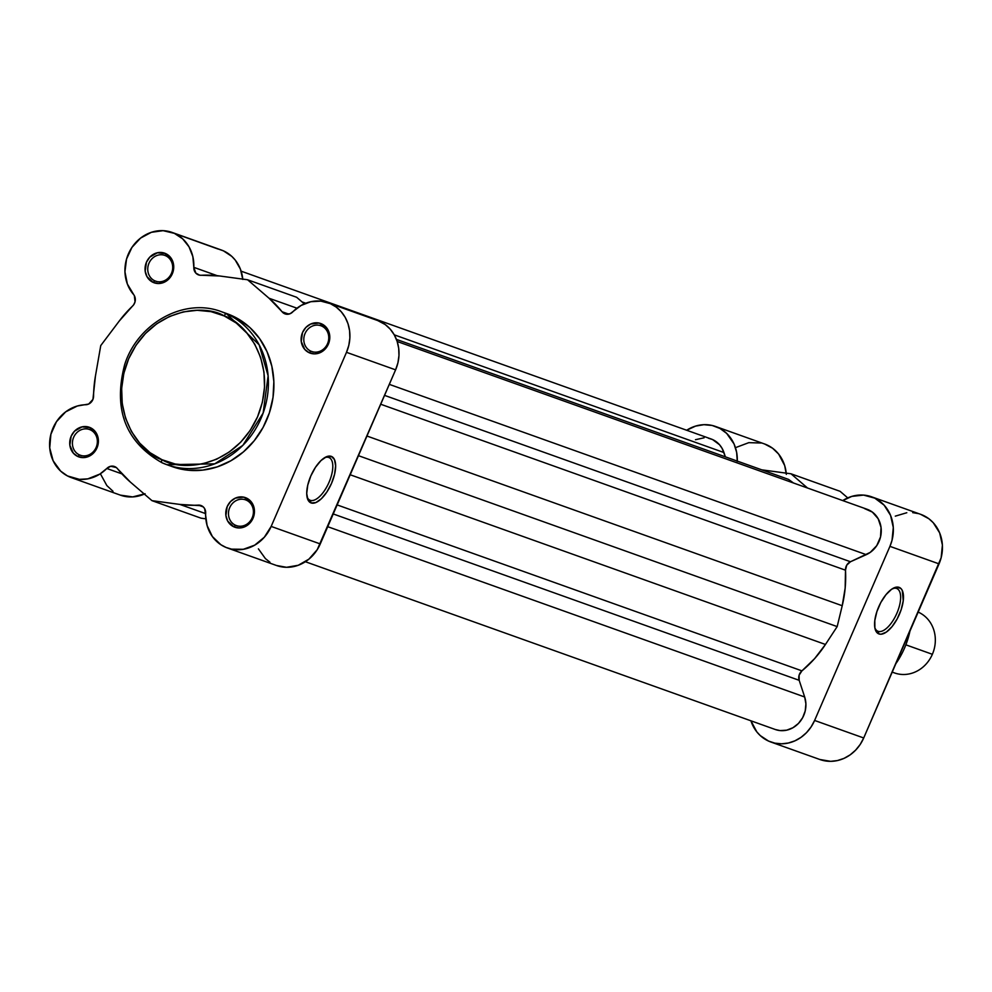 <?xml version="1.0" encoding="UTF-8"?>
<svg xmlns="http://www.w3.org/2000/svg" width="992" height="992" viewBox="0 0 992 992"><rect width="100%" height="100%" fill="white"/><g stroke="black" fill="none" stroke-linecap="round" stroke-linejoin="round"><path stroke-width="1.49" d="M172.372 466.674L188.294 470.233L202.802 470.096L217.198 466.897L230.925 460.734L243.462 451.868L254.312 440.634L263.066 427.465L269.378 412.858L273.023 397.383L273.854 381.622L271.833 366.209L267.046 351.701L259.668 338.681L249.996 327.645L238.39 319.002L226.498 313.732A2.852 1.24 114.3 0 0 224.204 315.94C244.305 321.544 279.682 363.27 257.536 416.863C233.628 469.675 179.589 471.088 161.994 459.705C141.893 454.1 106.516 412.387 128.662 358.782C152.557 305.97 206.609 304.556 224.204 315.94A2.852 1.24 -65.7 0 1 226.498 313.732L221.576 311.748A81.22 73.21 109.6 0 1 226.498 313.732L231.992 315.692A81.22 73.21 -70.4 0 0 227.069 313.708L221.576 311.748C184.549 297.34 137.975 322.834 124.732 364.424C112.976 409.138 125.401 441.899 161.981 462.731A2.852 1.24 -65.7 0 1 161.994 459.705L150.015 452.662L139.698 443.126L131.428 431.458L125.538 418.116L122.239 403.608L121.656 388.504L123.826 373.364L128.662 358.782L135.966 345.315L145.464 333.486L156.798 323.739L169.533 316.46L183.16 311.922L197.172 310.298L211.036 311.649L224.204 315.94L236.183 322.983L246.5 332.531L254.758 344.187L260.66 357.529L263.959 372.037L264.529 387.153L262.372 402.281L257.536 416.863L250.232 430.33L240.721 442.172L229.388 451.906L216.665 459.197L203.038 463.735L189.013 465.347L175.162 463.996L161.994 459.705A2.852 1.24 114.3 0 0 161.981 462.731A2.852 1.24 114.3 0 0 162.018 462.743A2.852 1.24 -65.7 0 1 161.981 462.731L166.954 464.727A81.22 73.21 109.6 0 1 162.018 462.743L166.954 464.727L214.731 463.847L242.854 445.358L263.14 413.056L268.125 375.819L259.148 344.794L226.498 313.732A81.22 73.21 109.6 0 1 262.173 415.623A81.22 73.21 109.6 0 1 166.954 464.727L172.447 466.699A81.22 73.21 -70.4 0 0 267.666 417.582A81.22 73.21 -70.4 0 0 231.992 315.692L227.007 313.683M328.774 457.473A23.362 10.081 114.3 0 0 324.508 457.758A23.362 10.081 -65.7 0 1 328.774 457.473A23.362 10.081 -65.7 0 1 329.096 457.597A23.362 10.081 -65.7 0 1 328.86 482.67A23.362 10.081 -65.7 0 1 310.236 500.315L311.104 502.944A25.395 10.974 -65.7 0 1 307.235 497.823A25.395 10.974 -65.7 0 1 311.178 475.143A25.395 10.974 -65.7 0 1 325.55 457.163A25.395 10.974 -65.7 0 1 331.266 456.357L328.774 457.473L331.266 456.357L326.529 456.717L320.986 460.561L315.468 467.319L310.818 475.949L307.756 485.15L306.726 493.508L307.904 499.757L311.104 502.944L315.828 502.584L321.371 498.74L326.889 491.982L331.539 483.352L334.602 474.151L335.631 465.794L334.453 459.544L331.266 456.357A25.395 10.974 -65.7 0 1 331.539 483.352A25.395 10.974 -65.7 0 1 311.104 502.944L310.236 500.315A23.362 10.081 -65.7 0 1 309.901 500.191A23.362 10.081 -65.7 0 1 306.987 496.632A23.362 10.081 114.3 0 0 310.236 500.315L309.591 500.03L310.236 500.315A23.362 10.081 114.3 0 0 329.034 482.298A23.362 10.081 114.3 0 0 328.774 457.473M310.856 351.168A13.677 12.326 -70.4 0 0 327.534 343.691A13.677 12.326 -70.4 0 0 321.718 326.083L321.693 323.913A15.711 14.161 109.6 0 1 328.377 344.15A15.711 14.161 109.6 0 1 309.219 352.743L310.856 351.168L312.542 351.763L310.856 351.168A13.677 12.326 109.6 0 1 304.854 334.006A13.677 12.326 109.6 0 1 320.887 325.748A13.677 12.326 109.6 0 1 321.718 326.083A13.677 12.326 109.6 0 1 327.72 343.232A13.677 12.326 109.6 0 1 311.686 351.503A13.677 12.326 109.6 0 1 310.856 351.168L309.219 352.743L314.638 353.871L322.735 351.168L328.377 344.15L329.666 335.16L326.157 327.236L319.052 323.045L310.732 324.012L305.908 327.422L302.535 332.494L301.246 341.484L304.742 349.407L309.219 352.743A15.711 14.161 109.6 0 1 302.535 332.494A15.711 14.161 109.6 0 1 321.693 323.913L321.718 326.083A13.677 12.326 -70.4 0 0 305.04 333.548A13.677 12.326 -70.4 0 0 310.856 351.168M154.802 280.823A13.677 12.326 -70.4 0 0 171.467 273.346A13.677 12.326 -70.4 0 0 165.652 255.738L165.627 253.568A15.711 14.161 109.6 0 1 172.31 273.804A15.711 14.161 109.6 0 1 153.152 282.398L154.802 280.823L156.488 281.418L154.802 280.823A13.677 12.326 109.6 0 1 148.788 263.674A13.677 12.326 109.6 0 1 164.821 255.403A13.677 12.326 109.6 0 1 165.652 255.738A13.677 12.326 109.6 0 1 171.653 272.887A13.677 12.326 109.6 0 1 155.632 281.158A13.677 12.326 109.6 0 1 154.802 280.823L153.152 282.398L158.571 283.526L166.668 280.835L172.31 273.804L173.6 264.814L171.765 259.234L165.627 253.568L157.406 252.762L149.842 257.089L146.469 262.161L145.179 271.151L147.027 276.731L153.152 282.398A15.711 14.161 109.6 0 1 146.469 262.161A15.711 14.161 109.6 0 1 165.627 253.568L165.652 255.738A13.677 12.326 -70.4 0 0 148.986 263.215A13.677 12.326 -70.4 0 0 154.802 280.823M79.459 454.919A13.677 12.326 -70.4 0 0 96.137 447.442A13.677 12.326 -70.4 0 0 90.322 429.834L90.297 427.664A15.711 14.161 109.6 0 1 96.98 447.9A15.711 14.161 109.6 0 1 77.822 456.494L79.459 454.919L81.146 455.514L79.459 454.919A13.677 12.326 109.6 0 1 73.458 437.77A13.677 12.326 109.6 0 1 89.491 429.499A13.677 12.326 109.6 0 1 90.322 429.834A13.677 12.326 109.6 0 1 96.323 446.983A13.677 12.326 109.6 0 1 80.29 455.254A13.677 12.326 109.6 0 1 79.459 454.919L77.822 456.494L83.241 457.622L91.338 454.931L96.98 447.9L98.27 438.91L96.422 433.33L90.297 427.664L82.063 426.858L74.499 431.185L71.139 436.257L69.849 445.247L73.346 453.17L77.822 456.494A15.711 14.161 109.6 0 1 71.139 436.257A15.711 14.161 109.6 0 1 90.297 427.664L90.322 429.834A13.677 12.326 -70.4 0 0 73.644 437.311A13.677 12.326 -70.4 0 0 79.459 454.919M235.526 525.264A13.677 12.326 -70.4 0 0 252.191 517.787A13.677 12.326 -70.4 0 0 246.376 500.179L246.351 498.009A15.711 14.161 109.6 0 1 253.034 518.246A15.711 14.161 109.6 0 1 233.876 526.839L235.526 525.264L237.2 525.859L235.526 525.264A13.677 12.326 109.6 0 1 229.512 508.102A13.677 12.326 109.6 0 1 245.545 499.844A13.677 12.326 109.6 0 1 246.376 500.179A13.677 12.326 109.6 0 1 252.377 517.328A13.677 12.326 109.6 0 1 236.356 525.599A13.677 12.326 109.6 0 1 235.526 525.264L233.876 526.839L239.295 527.967L247.392 525.264L253.034 518.246L254.324 509.256L250.827 501.332L243.71 497.141L235.389 498.108L230.566 501.518L227.193 506.59L225.903 515.58L227.751 521.172L233.876 526.839A15.711 14.161 109.6 0 1 227.193 506.59A15.711 14.161 109.6 0 1 246.351 498.009L246.376 500.179A13.677 12.326 -70.4 0 0 229.71 507.644A13.677 12.326 -70.4 0 0 235.526 525.264M242.767 279.112A37.758 34.026 -70.4 0 0 223.485 250.877L174.381 233.356A37.758 34.026 109.6 0 1 193.824 267.344L195.833 273.11L199.69 275.193L219.666 275.987L247.554 279.756L269.055 298.245L283.092 312.79L285.721 314.104L290.148 313.695L301.159 305.424L310.806 301.717L320.85 301.122L330.435 303.688L336.214 307.086L341.186 311.686L345.166 317.304L348.006 323.727L349.593 330.72L349.866 337.999L348.824 345.29L346.493 352.321L395.597 369.842A37.758 34.026 -70.4 0 0 379.539 321.222L330.435 303.688A37.758 34.026 109.6 0 1 346.493 352.321L271.163 526.417L264.318 537.23L254.671 545.166L243.325 549.295L231.607 549.146L226.04 547.448L220.881 544.72L212.387 536.548L207.117 525.562L204.65 508.623L203.273 506.9L198.338 505.126A8.159 7.353 109.6 0 1 200.979 505.498A8.159 7.353 109.6 0 1 201.475 505.709L179.837 504.42L151.962 500.65L130.448 482.162L116.324 467.53L110.695 466.277L106.789 468.484A8.159 7.353 109.6 0 1 114.452 466.5A8.159 7.353 109.6 0 1 114.948 466.699A8.159 7.353 109.6 0 1 117.478 468.683A116.324 104.854 109.6 0 0 130.448 482.162L151.962 500.65L201.066 518.184L205.84 518.828L201.066 518.184L151.962 500.65L179.837 504.42L205.666 513.633L179.837 504.42A116.324 104.854 109.6 0 0 198.338 505.126L203.273 506.887L201.475 505.709A8.159 7.353 109.6 0 1 205.679 513.05A37.758 34.026 109.6 0 0 227.416 547.981A37.758 34.026 109.6 0 0 271.163 526.417L346.493 352.321L395.597 369.842L397.928 362.824L398.97 355.533L398.697 348.254L397.11 341.26L394.258 334.837L390.278 329.208L385.305 324.62L377.171 320.267M328.154 302.771L377.245 320.304A37.758 34.026 -70.4 0 1 379.539 321.222L330.435 303.688A37.758 34.026 109.6 0 0 328.154 302.771A37.758 34.026 109.6 0 0 292.727 311.922A8.159 7.353 109.6 0 1 285.064 313.906A8.159 7.353 109.6 0 1 282.038 311.724A116.324 104.854 109.6 0 0 269.055 298.245L296.943 308.202L269.055 298.245L247.554 279.756L219.666 275.987A116.324 104.854 109.6 0 0 201.165 275.28A8.159 7.353 109.6 0 1 198.524 274.896A8.159 7.353 109.6 0 1 193.824 267.344L217.161 275.677L193.824 267.344L192.845 256.606L189.026 246.834L182.689 238.861L174.381 233.356L217.967 249.004M144.324 494.078A37.758 34.026 -70.4 0 1 120.466 495.169L71.362 477.636A37.758 34.026 109.6 0 0 106.789 468.484L121.917 473.878L106.789 468.484L99.845 474.089L87.804 478.863L79.41 479.347L67.468 475.937L60.648 471.113L53.134 460.759L49.724 447.925L50.877 434.31L56.445 421.724L65.683 411.854L77.351 406.001L88.672 404.042L92.926 399.416L95.43 376.104L100.75 345.576L119.276 320.999L133.647 304.804L135.036 301.866L134.342 295.653L127.348 283.997L124.942 271.734L126.542 259.036L131.961 247.368L140.566 238.105L151.354 232.314L163.085 230.665L174.381 233.356A37.758 34.026 109.6 0 0 172.087 232.426L221.191 249.959A37.758 34.026 -70.4 0 1 223.485 250.877L231.793 256.382L235.253 260.102L240.386 269.08L242.804 279.446M304.296 303.85L296.658 297.278L304.296 303.85M100.614 474.201L106.838 485.559L113.014 491.288M120.379 495.132L132.705 496.905L145.092 493.731M258.404 548.861L265.385 558.583L269.985 562.253M276.433 565.477L286.527 567.3L298.232 565.279L308.884 559.153L317.254 549.642L395.597 369.842L320.267 543.938L271.163 526.417L320.267 543.938A37.758 34.026 -70.4 0 1 276.52 565.502L227.416 547.981M71.362 477.636A37.758 34.026 109.6 0 1 50.356 436.604A37.758 34.026 109.6 0 1 85.734 404.736A8.159 7.353 109.6 0 0 93.558 396.23A116.324 104.854 109.6 0 1 95.43 376.104L100.75 345.576L119.276 320.999A116.324 104.854 109.6 0 1 132.593 306.032A8.159 7.353 109.6 0 0 133.474 294.401A37.758 34.026 109.6 0 1 131.217 248.521A37.758 34.026 109.6 0 1 172.087 232.426M282.038 311.724L288.784 314.129L282.038 311.724M247.554 279.756L296.658 297.278L247.554 279.756M775.273 729.504L780.096 730.583L786.668 730.174L792.955 727.719L798.448 723.441L802.652 717.687L805.206 710.979L805.901 703.874L804.673 696.992L327.72 526.69L804.673 696.992L799.168 680.314L804.673 696.992A24.49 22.072 -70.4 0 1 799.044 722.796A24.49 22.072 -70.4 0 1 775.322 729.517L305.375 561.72M837.174 626.597L842.22 605.728L366.966 436.034L842.22 605.728A112.245 101.172 -70.4 0 0 845.494 570.189L380.717 404.24L845.494 570.189L846.722 565.155L850.479 561.745A8.159 7.353 -70.4 0 0 845.494 570.189L845.172 588.008L842.22 605.728L837.174 626.597L825.456 644.465L350.201 474.771L825.456 644.465L837.174 626.597L358.459 455.675L837.174 626.597M864.503 508.561L872.365 512.095L878.168 518.729L881.045 527.422L880.549 536.883L876.754 545.637L870.244 552.383L850.479 561.745L384.549 395.374L850.479 561.745L866.264 554.664L389.31 384.363L866.264 554.664A24.49 22.072 -70.4 0 0 881.256 531.266A24.49 22.072 -70.4 0 0 867.132 509.293L397.184 341.496M396.428 339.4L788.566 479.409L793.464 482.992L788.566 479.409L396.428 339.4M708.437 438.216L712.554 439.555L719.522 444.738L722.102 448.384L725.363 456.841L723.949 452.55L394.27 334.837L723.949 452.55A24.49 22.072 -70.4 0 0 711.066 438.96L241.118 271.163M305.772 303.242L302.027 301.903L305.772 303.242M333.238 513.955L799.168 680.314L333.238 513.955M801.933 670.865A8.159 7.353 -70.4 0 0 799.168 680.314L799.106 675.192L801.933 670.865A112.245 101.172 -70.4 0 0 825.456 644.465L814.618 658.626L801.933 670.865L337.156 504.916L801.933 670.865M704.109 437.794L695.466 439.716M878.069 631.309A23.362 10.081 114.3 0 0 896.867 613.292A23.362 10.081 114.3 0 0 896.619 588.467L899.099 587.351A25.395 10.974 -65.7 0 1 899.384 614.346A25.395 10.974 -65.7 0 1 878.937 633.938L878.069 631.309A23.362 10.081 -65.7 0 1 877.746 631.185A23.362 10.081 -65.7 0 1 874.832 627.626A23.362 10.081 114.3 0 0 878.069 631.309L878.937 633.938L881.156 634.21L886.389 632.065L892.031 626.659L897.214 618.822L901.145 609.72L903.241 600.78L902.298 590.538L900.934 588.516L896.892 587.078L891.647 589.223L886.017 594.63L880.834 602.466L876.903 611.568L874.808 620.508L874.882 627.961L877.114 632.772L878.937 633.938A25.395 10.974 -65.7 0 1 875.068 628.816A25.395 10.974 -65.7 0 1 879.024 606.137A25.395 10.974 -65.7 0 1 893.395 588.157A25.395 10.974 -65.7 0 1 899.099 587.351L896.619 588.467A23.362 10.081 -65.7 0 1 896.942 588.591A23.362 10.081 -65.7 0 1 896.706 613.664A23.362 10.081 -65.7 0 1 878.069 631.309M770.858 742.016L819.962 759.537A37.758 34.026 -70.4 0 0 863.71 737.974L814.606 720.452A37.758 34.026 109.6 0 1 770.858 742.016A37.758 34.026 109.6 0 1 768.577 741.086L760.256 735.58L756.809 731.86L750.932 720.812A37.758 34.026 109.6 0 0 768.577 741.086L774.913 743.157L781.597 743.802L788.342 743.02L794.914 740.838L801.04 737.329L806.508 732.642L811.084 726.938L814.606 720.452L889.936 546.356L814.606 720.452L863.71 737.974L941.148 557.777L942.4 545.054L939.66 532.89L933.236 522.71L928.872 518.742L920.576 514.29M847.738 497.885L840.1 491.325L790.996 473.792L807.55 488.027L790.996 473.792L763.691 470.096L790.996 473.792L840.1 491.325L847.738 497.885M786.321 474.362L784.684 465.57L778.646 454.088L772.582 448.223L764.596 443.982M761.31 443.015L748.799 442.655L736.696 447.206M819.826 759.488L830.688 761.335L837.446 760.554L844.018 758.372L850.144 754.862L855.6 750.163L860.188 744.471L863.71 737.974L939.04 563.878A37.758 34.026 -70.4 0 0 920.688 514.34L871.596 496.806A37.758 34.026 109.6 0 1 889.936 546.356L939.04 563.878L889.936 546.356L892.044 540.243L893.296 527.521L890.556 515.356L884.132 505.176L874.783 498.145L863.586 495.095L851.843 496.384L842.741 500.588A37.758 34.026 109.6 0 1 871.596 496.806M918.443 513.62L912.69 512.628M906.8 512.728L895.292 516.15M737.279 461.094A37.758 34.026 109.6 0 0 715.53 426.461A37.758 34.026 109.6 0 0 686.675 430.243L695.541 426.114L703.898 424.688L712.206 425.481L719.956 428.445L726.69 433.417L734.03 443.92L736.647 452.364L737.267 461.379M761.806 469.848L763.691 470.096A116.324 104.854 109.6 0 0 761.806 469.848M895.875 663.636A81.22 73.21 -70.4 0 0 909.949 631.11L895.875 663.636M786.21 473.147A37.758 34.026 -70.4 0 0 764.634 443.994L715.53 426.461M892.341 588.764A23.362 10.081 -65.7 0 1 896.619 588.467A23.362 10.081 114.3 0 0 892.354 588.764M892.205 672.117L894.548 672.948A32.649 29.438 -70.4 0 0 932.368 654.298L906.13 644.924L932.368 654.298A32.649 29.438 109.6 0 1 892.254 672.006M918.17 612.101A32.649 29.438 109.6 0 1 932.368 654.298A32.649 29.438 -70.4 0 0 918.17 612.101M910.482 629.87L895.379 664.789"/></g></svg>
